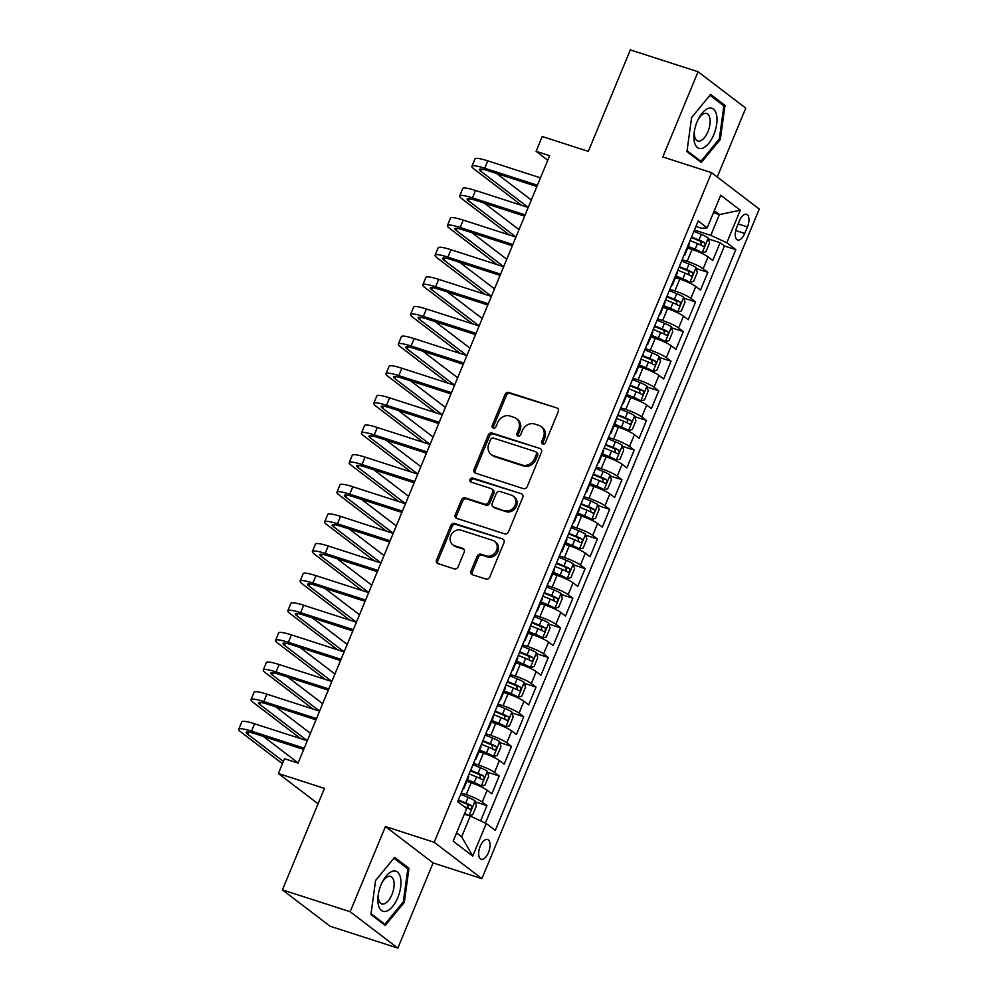 <?xml version="1.0" encoding="UTF-8"?>
<svg xmlns="http://www.w3.org/2000/svg" width="998" height="998" viewBox="0 0 998 998"><rect width="100%" height="100%" fill="white"/><g stroke="black" fill="none" stroke-linecap="round" stroke-linejoin="round"><path stroke-width="1.5" d="M542.75 444.023A2.233 1.934 -52.7 0 0 545.444 442.588L558.244 411.687A3.181 2.757 -52.7 0 0 556.797 407.92L508.918 392.464A3.181 2.757 -52.7 0 0 505.05 394.522L492.251 425.41A2.233 1.934 -52.7 0 0 495.981 426.62L497.64 422.616A10.18 8.82 -52.7 0 1 510.003 416.054L513.995 417.351A10.18 8.82 -52.7 0 1 516.315 418.561A10.18 8.82 -52.7 0 1 518.648 429.402L516.989 433.394A2.233 1.934 -52.7 0 0 520.719 434.604L522.366 430.6A10.18 8.82 -52.7 0 1 534.741 424.038L538.72 425.323A10.18 8.82 -52.7 0 1 541.041 426.533A10.18 8.82 -52.7 0 1 543.386 437.386L541.727 441.378A2.233 1.934 -52.7 0 0 542.75 444.023M488.496 852.492A10.379 4.965 107.9 0 0 487.548 839.48A10.379 4.965 107.9 0 0 480.238 846.204A10.379 4.965 107.9 0 0 481.186 859.228A10.379 4.965 107.9 0 0 488.496 852.492M471.019 570.968A3.181 2.757 -52.7 0 0 472.466 574.736L485.901 579.065A3.181 2.757 -52.7 0 0 489.769 577.019L503.978 542.7A3.181 2.757 -52.7 0 0 502.53 538.932L454.651 523.488A3.181 2.757 -52.7 0 0 450.784 525.534L436.575 559.853A3.181 2.757 -52.7 0 0 438.022 563.62L454.252 568.848A3.181 2.757 -52.7 0 0 458.119 566.802L464.195 552.119A3.181 2.757 -52.7 0 0 462.748 548.351L454.701 545.756A8.508 7.373 -52.7 0 1 452.755 544.746A8.508 7.373 -52.7 0 1 451.358 534.554A8.508 7.373 -52.7 0 1 461.138 530.188L492.663 540.367A8.508 7.373 -52.7 0 1 494.596 541.378A8.508 7.373 -52.7 0 1 495.994 551.57A8.508 7.373 -52.7 0 1 486.213 555.923L480.961 554.227A3.181 2.757 -52.7 0 0 477.094 556.273L471.019 570.968L472.304 571.954A3.181 2.757 -52.7 0 0 472.478 574.736M717.238 177.008L745.768 108.133L698.076 71.756L630.337 49.9L588.309 151.384L542.238 136.514L536.101 151.322L549.649 155.7L298.065 763.083L284.517 758.717L278.38 773.525L318.063 803.789M350.148 911.735L397.84 948.1L433.12 862.921L385.44 826.544L350.148 911.735L282.409 889.867L324.45 788.395L278.38 773.525M385.44 826.544L434.205 842.287L711.574 172.679L759.253 209.056L481.897 878.652L434.205 842.287M698.076 71.756L662.797 156.948L711.574 172.679M523.364 488.621A3.181 2.757 -52.7 0 0 527.231 486.575L541.44 452.256A3.181 2.757 -52.7 0 0 539.993 448.489L492.114 433.032A3.181 2.757 -52.7 0 0 488.247 435.091L474.038 469.409A3.181 2.757 -52.7 0 0 475.485 473.164L523.364 488.621M522.715 497.478L508.493 531.797A3.181 2.757 -52.7 0 1 504.639 533.843L456.76 518.399A3.181 2.757 -52.7 0 1 455.3 514.631L461.388 499.936A3.181 2.757 -52.7 0 1 465.255 497.89L484.666 504.152A3.181 2.757 -52.7 0 0 488.533 502.106L492.563 492.363A3.181 2.757 -52.7 0 0 491.116 488.596L470.894 482.071A2.233 1.934 -52.7 0 1 472.59 478.005L521.255 493.711A3.181 2.757 -52.7 0 1 522.715 497.478M397.84 948.1L330.101 926.244L282.409 889.867M480.624 820.88L486.949 805.635L475.322 801.881M461.238 793.011L466.241 794.62A12.962 1.896 22.5 0 1 482.234 802.055L487.149 790.204L491.852 793.784L499.212 776.007L487.585 772.252M473.514 763.37L478.516 764.992A12.962 1.896 22.5 0 1 494.509 772.427L499.424 760.576L504.127 764.156L511.487 746.379L499.861 742.624M485.776 733.742L490.791 735.364A12.962 1.896 22.5 0 1 506.784 742.799L511.7 730.948L516.403 734.528L523.763 716.751L512.136 712.996M498.052 704.114L503.067 705.736A12.962 1.896 22.5 0 1 519.06 713.171L523.962 701.32L528.666 704.9L536.038 687.123L524.412 683.368M510.327 674.486L515.33 676.108A12.962 1.896 22.5 0 1 531.335 683.53L536.238 671.679L540.941 675.272L548.301 657.495L536.674 653.74M522.603 644.858L527.605 646.479A12.962 1.896 22.5 0 1 543.598 653.902L548.513 642.051L553.216 645.644L560.577 627.867L548.95 624.112M534.866 615.23L539.881 616.851A12.962 1.896 22.5 0 1 555.874 624.274L560.789 612.423L565.492 616.016L572.852 598.239L561.225 594.484M547.141 585.601L552.156 587.223A12.962 1.896 22.5 0 1 568.149 594.646L573.052 582.795L577.755 586.387L585.127 568.611L573.501 564.856M559.416 555.973L564.431 557.595A12.962 1.896 22.5 0 1 580.424 565.018L585.327 553.166L590.03 556.759L597.403 538.982L585.776 535.227M571.692 526.345L576.694 527.967A12.962 1.896 22.5 0 1 592.687 535.39L597.602 523.538L602.305 527.131L609.666 509.354L598.039 505.599M583.967 496.717L588.97 498.339A12.962 1.896 22.5 0 1 604.963 505.761L609.878 493.91L614.581 497.503L621.941 479.726L610.314 475.971M596.23 467.089L601.245 468.711A12.962 1.896 22.5 0 1 617.238 476.133L622.141 464.282L626.856 467.875L634.217 450.098L622.59 446.343M608.506 437.461L613.521 439.083A12.962 1.896 22.5 0 1 629.513 446.505L634.416 434.654L639.119 438.247L646.492 420.47L634.865 416.715M620.781 407.833L625.783 409.454A12.962 1.896 22.5 0 1 641.789 416.877L646.692 405.026L651.395 408.619L658.755 390.842L647.128 387.087M633.056 378.205L638.059 379.826A12.962 1.896 22.5 0 1 654.052 387.249L658.967 375.398L663.67 378.991L671.03 361.214L659.404 357.459M645.319 348.576L650.334 350.198A12.962 1.896 22.5 0 1 666.327 357.621L671.242 345.77L675.945 349.362L683.306 331.586L671.679 327.831M657.595 318.948L662.61 320.558A12.962 1.896 22.5 0 1 678.603 327.993L683.505 316.141L688.208 319.734L695.581 301.957L683.954 298.202M669.87 289.32L674.885 290.929A12.962 1.896 22.5 0 1 690.878 298.365L695.781 286.513L700.484 290.106L707.844 272.329L703.141 268.736A12.962 1.896 -157.5 0 0 687.148 261.301L682.145 259.692M696.217 268.574L707.844 272.329M487.149 790.204A12.962 1.896 -157.5 0 0 471.156 782.769L466.777 781.359M499.424 760.576A12.962 1.896 -157.5 0 0 483.431 753.141L479.052 751.731M511.7 730.948A12.962 1.896 -157.5 0 0 495.694 723.513L491.328 722.103M523.962 701.32A12.962 1.896 -157.5 0 0 507.97 693.884L503.603 692.475M536.238 671.679A12.962 1.896 -157.5 0 0 520.245 664.256L515.866 662.847M548.513 642.051A12.962 1.896 -157.5 0 0 532.52 634.628L528.142 633.219M560.789 612.423A12.962 1.896 -157.5 0 0 544.796 605L540.417 603.59M573.052 582.795A12.962 1.896 -157.5 0 0 557.059 575.372L552.692 573.962M585.327 553.166A12.962 1.896 -157.5 0 0 569.334 545.744L564.955 544.334M597.602 523.538A12.962 1.896 -157.5 0 0 581.609 516.116L577.231 514.706M609.878 493.91A12.962 1.896 -157.5 0 0 593.885 486.488L589.506 485.078M622.141 464.282A12.962 1.896 -157.5 0 0 606.148 456.859L601.782 455.437M634.416 434.654A12.962 1.896 -157.5 0 0 618.423 427.231L614.044 425.809M646.692 405.026A12.962 1.896 -157.5 0 0 630.699 397.603L626.32 396.181M658.967 375.398A12.962 1.896 -157.5 0 0 642.974 367.975L638.595 366.553M671.242 345.77A12.962 1.896 -157.5 0 0 655.237 338.334L650.871 336.925M683.505 316.141A12.962 1.896 -157.5 0 0 667.512 308.706L663.146 307.297M695.781 286.513A12.962 1.896 -157.5 0 0 679.788 279.078L675.409 277.669M739.443 220.845L736.749 227.357A10.055 4.803 107.9 0 0 737.659 239.969A10.055 4.803 107.9 0 0 744.733 233.457L747.44 226.933A10.055 4.803 107.9 0 0 746.529 214.333A10.055 4.803 107.9 0 0 739.443 220.845M456.573 832.918L461.675 836.811L470.258 816.077L486.251 823.5L495.282 830.386L735.825 249.662L726.794 242.776L710.801 235.353L694.421 230.064M486.251 823.5L472.753 856.097L453.167 841.152L466.665 808.555L457.645 801.681L698.188 220.957L707.208 227.843L720.706 195.246L740.304 210.191L726.794 242.776M485.39 823.101L724.436 245.982L720.119 242.689L712.759 260.478L708.056 256.885A12.962 1.896 -157.5 0 0 692.063 249.45L687.684 248.04M683.855 255.563A12.962 1.896 -157.5 0 0 684.69 255.263A12.962 1.896 -157.5 0 0 684.316 254.453M684.69 255.263L689.606 243.412A12.962 1.896 -157.5 0 0 689.219 242.601M690.878 298.365L695.581 301.957M678.603 327.993L683.306 331.586M666.327 357.621L671.03 361.214M654.052 387.249L658.755 390.842M641.789 416.877L646.492 420.47M629.513 446.505L634.217 450.098M617.238 476.133L621.941 479.726M604.963 505.761L609.666 509.354M592.687 535.39L597.403 538.982M580.424 565.018L585.127 568.611M568.149 594.646L572.852 598.239M555.874 624.274L560.577 627.867M543.598 653.902L548.301 657.495M531.335 683.53L536.038 687.123M519.06 713.171L523.763 716.751M506.784 742.799L511.487 746.379M494.509 772.427L499.212 776.007M482.234 802.055L486.949 805.635M470.258 816.077L464.344 814.156M710.801 235.353L719.396 214.607L714.294 210.728M713.483 212.699L719.396 214.607L740.304 210.191M695.905 226.459L701.519 228.268L707.208 227.843M433.12 862.921L481.897 878.652M536.101 151.322L547.777 160.229M708.493 238.946L720.119 242.689M724.436 245.982L735.825 249.662M672.041 284.081A12.962 1.896 22.5 0 1 672.427 284.892L677.33 273.04A12.962 1.896 -157.5 0 0 676.943 272.229M659.765 313.709A12.962 1.896 22.5 0 1 660.152 314.52L665.055 302.668A12.962 1.896 -157.5 0 0 664.68 301.858M672.427 284.892A12.962 1.896 22.5 0 1 671.579 285.191M647.49 343.337A12.962 1.896 22.5 0 1 647.877 344.148L652.792 332.297A12.962 1.896 -157.5 0 0 652.405 331.486M660.152 314.52A12.962 1.896 22.5 0 1 659.304 314.819M635.227 372.965A12.962 1.896 22.5 0 1 635.601 373.776L640.516 361.925A12.962 1.896 -157.5 0 0 640.13 361.114M647.877 344.148A12.962 1.896 22.5 0 1 647.041 344.447M622.952 402.593A12.962 1.896 22.5 0 1 623.338 403.404L628.241 391.553A12.962 1.896 -157.5 0 0 627.854 390.742M635.601 373.776A12.962 1.896 22.5 0 1 634.765 374.075M610.676 432.221A12.962 1.896 22.5 0 1 611.063 433.032L615.966 421.181A12.962 1.896 -157.5 0 0 615.591 420.37M623.338 403.404A12.962 1.896 22.5 0 1 622.49 403.703M598.401 461.849A12.962 1.896 22.5 0 1 598.788 462.66L603.703 450.809A12.962 1.896 -157.5 0 0 603.316 449.998M611.063 433.032A12.962 1.896 22.5 0 1 610.215 433.332M586.125 491.478A12.962 1.896 22.5 0 1 586.512 492.288L591.427 480.437A12.962 1.896 -157.5 0 0 591.041 479.626M598.788 462.66A12.962 1.896 22.5 0 1 597.952 462.96M573.862 521.106A12.962 1.896 22.5 0 1 574.249 521.917L579.152 510.065A12.962 1.896 -157.5 0 0 578.765 509.254M586.512 492.288A12.962 1.896 22.5 0 1 585.676 492.588M561.587 550.734A12.962 1.896 22.5 0 1 561.974 551.545L566.876 539.693A12.962 1.896 -157.5 0 0 566.49 538.883M574.249 521.917A12.962 1.896 22.5 0 1 573.401 522.216M549.312 580.362A12.962 1.896 22.5 0 1 549.698 581.173L554.601 569.322A12.962 1.896 -157.5 0 0 554.227 568.511M561.974 551.545A12.962 1.896 22.5 0 1 561.125 551.844M537.036 609.99A12.962 1.896 22.5 0 1 537.423 610.801L542.338 598.95A12.962 1.896 -157.5 0 0 541.951 598.139M549.698 581.173A12.962 1.896 22.5 0 1 548.85 581.472M524.773 639.618A12.962 1.896 22.5 0 1 525.148 640.429L530.063 628.578A12.962 1.896 -157.5 0 0 529.676 627.767M537.423 610.801A12.962 1.896 22.5 0 1 536.587 611.1M512.498 669.259A12.962 1.896 22.5 0 1 512.885 670.057L517.787 658.206A12.962 1.896 -157.5 0 0 517.401 657.408M525.148 640.429A12.962 1.896 22.5 0 1 524.312 640.728M500.223 698.887A12.962 1.896 22.5 0 1 500.609 699.685L505.512 687.834A12.962 1.896 -157.5 0 0 505.138 687.036M512.885 670.057A12.962 1.896 22.5 0 1 512.036 670.357M487.947 728.515A12.962 1.896 22.5 0 1 488.334 729.313L493.249 717.462A12.962 1.896 -157.5 0 0 492.862 716.664M500.609 699.685A12.962 1.896 22.5 0 1 499.761 699.985M475.684 758.143A12.962 1.896 22.5 0 1 476.058 758.942L480.974 747.09A12.962 1.896 -157.5 0 0 480.587 746.292M488.334 729.313A12.962 1.896 22.5 0 1 487.498 729.613M463.409 787.771A12.962 1.896 22.5 0 1 463.796 788.57L468.698 776.718A12.962 1.896 -157.5 0 0 468.311 775.92M476.058 758.942A12.962 1.896 22.5 0 1 475.223 759.241M463.796 788.57A12.962 1.896 22.5 0 1 462.947 788.869M472.753 856.097L461.675 836.811M691.602 117.515L686.948 151.571L701.307 162.524L720.331 139.408L724.997 105.351L710.626 94.398L691.602 117.515M385.29 925.47L404.315 902.354L408.968 868.285L394.609 857.332L375.585 880.448L370.932 914.517L385.29 925.47M721.791 104.316L724.997 105.351M719.209 139.059L720.331 139.408M405.774 867.25L408.968 868.285M403.192 901.992L404.315 902.354M543.012 444.085A2.233 1.934 -52.7 0 1 543.012 442.364L544.671 438.359A10.18 8.82 -52.7 0 0 542.338 427.518L541.041 426.533M516.315 418.561L517.6 419.534A10.18 8.82 -52.7 0 1 519.933 430.388L518.274 434.38A2.233 1.934 -52.7 0 0 518.274 436.101M556.797 407.92L510.203 393.449A3.181 2.757 -52.7 0 0 506.348 395.495L493.548 426.396A2.233 1.934 -52.7 0 0 493.536 428.117M539.993 448.489L493.399 434.018A3.181 2.757 -52.7 0 0 489.544 436.064L475.322 470.382A3.181 2.757 -52.7 0 0 475.497 473.177M536.4 454.252A2.233 1.934 -52.7 0 0 535.377 451.607L493.349 438.047A2.233 1.934 -52.7 0 0 490.654 439.482L488.908 443.698A10.18 8.82 -52.7 0 0 491.241 454.552A10.18 8.82 -52.7 0 0 493.561 455.762L522.278 465.031A10.18 8.82 -52.7 0 0 534.654 458.469L536.4 454.252L537.685 455.238A2.233 1.934 -52.7 0 0 537.174 452.855L535.889 451.882M491.241 454.552L492.525 455.525A10.18 8.82 -52.7 0 0 494.846 456.735L493.561 455.762M537.685 455.238L535.938 459.454A10.18 8.82 -52.7 0 1 523.576 466.004L494.846 456.735M491.839 488.97L493.124 489.956A3.181 2.757 -52.7 0 1 493.86 493.349L489.818 503.092A3.181 2.757 -52.7 0 1 485.951 505.138L466.54 498.875A3.181 2.757 -52.7 0 0 462.673 500.921L456.597 515.604A3.181 2.757 -52.7 0 0 456.76 518.399M521.255 493.711L473.875 478.99A2.233 1.934 -52.7 0 0 471.168 482.159M504.813 510.652A8.508 7.373 -52.7 0 0 514.594 506.298A8.508 7.373 -52.7 0 0 513.197 496.106A8.508 7.373 -52.7 0 0 511.263 495.095L500.16 491.515A3.181 2.757 -52.7 0 0 496.293 493.561L492.251 503.304A3.181 2.757 -52.7 0 0 493.711 507.071L506.098 511.637A8.508 7.373 -52.7 0 0 515.891 507.283A8.508 7.373 -52.7 0 0 514.481 497.091L513.197 496.106M492.987 506.697L494.272 507.683A3.181 2.757 -52.7 0 0 494.996 508.057L493.711 507.071M506.098 511.637L494.996 508.057M494.596 541.378L495.894 542.363A8.508 7.373 -52.7 0 1 497.291 552.543A8.508 7.373 -52.7 0 1 487.498 556.909L482.246 555.212A3.181 2.757 -52.7 0 0 478.391 557.258L472.304 571.954M452.755 544.746L454.053 545.719A8.508 7.373 -52.7 0 0 455.986 546.729L454.701 545.756M462.748 548.351L464.02 549.324L455.986 546.729M502.53 538.932L455.936 524.461A3.181 2.757 -52.7 0 0 452.069 526.52L437.86 560.839A3.181 2.757 -52.7 0 0 438.035 563.62M688.109 247.017L695.057 249.849A4.379 0.636 -157.5 0 1 698.563 251.633L702.093 252.768L705.898 251.77L709.578 242.888L708.218 237.961A8.595 1.26 -157.5 0 0 701.282 234.405L693.872 231.374M702.093 252.768A8.595 1.26 -157.5 0 0 695.144 249.213L688.346 246.444M690.067 240.568L697.477 243.587A8.595 1.26 22.5 0 1 703.116 246.294C705.05 246.007 705.536 244.822 704.588 242.739A8.595 1.26 -157.5 0 0 698.949 240.031L691.539 237.013M691.302 237.574L698.862 240.655A4.379 0.636 22.5 0 1 700.696 241.479L701.27 244.335M521.667 205.363L474.062 169.061A24.314 3.555 22.5 0 1 471.917 166.317L474.986 158.907A24.314 3.555 22.5 0 1 487.785 160.84L540.479 177.844M471.917 166.317A24.314 3.555 22.5 0 1 484.716 168.25L537.411 185.254M536.899 186.501L487.947 170.708A16.205 2.37 -157.5 0 0 479.414 169.411A16.205 2.37 -157.5 0 0 480.836 171.244L528.241 207.397M496.555 173.477L531.31 199.987M713.807 134.68A21.07 10.08 107.9 0 0 714.094 109.643A21.07 10.08 107.9 0 0 698.538 118.7A21.07 10.08 107.9 0 0 697.053 121.893A21.07 10.08 107.9 0 0 694.234 132.048A21.07 10.08 107.9 0 0 699.798 148.527A21.07 10.08 107.9 0 0 713.807 134.68M694.433 130.825A14.421 6.899 107.9 0 0 697.789 140.98A14.421 6.899 107.9 0 0 707.956 131.624A14.421 6.899 107.9 0 0 706.646 113.523A14.421 6.899 107.9 0 0 697.989 119.797M691.602 117.564L709.94 95.284L723.862 105.888L719.346 138.897L700.908 161.302L687.061 150.735M698.787 160.616L700.908 161.302M400.51 877.741A21.07 10.08 107.9 0 0 382.521 881.633A21.07 10.08 107.9 0 0 378.217 894.981A21.07 10.08 107.9 0 0 378.304 904.712A21.07 10.08 107.9 0 0 392.676 906.384A21.07 10.08 107.9 0 0 400.51 877.741M378.404 893.759A14.421 6.899 107.9 0 0 378.604 899.423A14.421 6.899 107.9 0 0 381.772 903.914A14.421 6.899 107.9 0 0 390.879 896.828A14.421 6.899 107.9 0 0 393.798 880.96A14.421 6.899 107.9 0 0 390.63 876.456A14.421 6.899 107.9 0 0 381.972 882.743M382.77 923.549L384.891 924.235L371.044 913.669M375.585 880.51L393.923 858.218L407.845 868.821L403.317 901.83L384.891 924.235M675.846 276.646L682.794 279.477A4.379 0.636 -157.5 0 1 686.287 281.261L689.818 282.397L693.622 281.399L697.303 272.516L695.955 267.589A8.595 1.26 -157.5 0 0 689.007 264.033L681.597 261.002M689.818 282.397A8.595 1.26 -157.5 0 0 682.869 278.841L676.07 276.072M677.792 270.196L685.202 273.215A8.595 1.26 22.5 0 1 690.841 275.922C692.774 275.635 693.261 274.45 692.325 272.367A8.595 1.26 -157.5 0 0 686.674 269.66L679.264 266.641M679.027 267.202L686.599 270.283A4.379 0.636 22.5 0 1 688.42 271.107L688.994 273.963M663.57 306.274L670.519 309.106A4.379 0.636 -157.5 0 1 674.024 310.889L677.542 312.025L681.347 311.027L685.027 302.144L683.68 297.217A8.595 1.26 -157.5 0 0 676.731 293.662L669.321 290.63M677.542 312.025A8.595 1.26 -157.5 0 0 670.606 308.469L663.807 305.7M665.516 299.824L672.939 302.843A8.595 1.26 22.5 0 1 678.578 305.55C680.499 305.263 680.998 304.078 680.05 301.995A8.595 1.26 -157.5 0 0 674.411 299.288L666.988 296.269M666.751 296.83L674.324 299.924A4.379 0.636 22.5 0 1 676.145 300.735L676.731 303.592M651.295 335.902L658.243 338.734A4.379 0.636 -157.5 0 1 661.749 340.518L665.267 341.653L669.072 340.655L672.764 331.773L671.405 326.845A8.595 1.26 -157.5 0 0 664.468 323.29L657.046 320.271M665.267 341.653A8.595 1.26 -157.5 0 0 658.331 338.097L651.532 335.328M653.253 329.452L660.664 332.471A8.595 1.26 22.5 0 1 666.302 335.178C668.223 334.891 668.722 333.706 667.774 331.623A8.595 1.26 -157.5 0 0 662.136 328.916L654.725 325.897M654.488 326.458L662.048 329.552A4.379 0.636 22.5 0 1 663.87 330.363L664.456 333.22M639.019 365.53L645.968 368.362A4.379 0.636 -157.5 0 1 649.473 370.146L652.991 371.281L656.809 370.283L660.489 361.401L659.129 356.473A8.595 1.26 -157.5 0 0 652.193 352.918L644.783 349.899M652.991 371.281A8.595 1.26 -157.5 0 0 646.055 367.726L639.256 364.956M640.978 359.08L648.388 362.099A8.595 1.26 22.5 0 1 654.027 364.806C655.96 364.532 656.447 363.347 655.499 361.251A8.595 1.26 -157.5 0 0 649.86 358.544L642.45 355.525M642.213 356.086L649.773 359.18A4.379 0.636 22.5 0 1 651.607 359.991L652.181 362.848M509.392 234.992L461.787 198.689A24.314 3.555 22.5 0 1 459.654 195.945L462.723 188.535A24.314 3.555 22.5 0 1 475.51 190.468L528.204 207.472M459.654 195.945A24.314 3.555 22.5 0 1 472.441 197.878L525.135 214.882M524.624 216.129L475.672 200.336A16.205 2.37 -157.5 0 0 467.139 199.039A16.205 2.37 -157.5 0 0 468.561 200.872L515.966 237.025M484.279 203.105L519.035 229.615M497.116 264.62L449.524 228.317A24.314 3.555 22.5 0 1 447.378 225.573L450.447 218.163A24.314 3.555 22.5 0 1 463.247 220.096L515.941 237.1M447.378 225.573A24.314 3.555 22.5 0 1 460.178 227.507L512.872 244.51M512.348 245.758L463.396 229.964A16.205 2.37 -157.5 0 0 454.863 228.667A16.205 2.37 -157.5 0 0 456.298 230.501L503.691 266.653M472.004 232.734L506.759 259.243M484.841 294.248L437.249 257.946A24.314 3.555 22.5 0 1 435.103 255.201L438.172 247.791A24.314 3.555 22.5 0 1 450.971 249.725L503.666 266.728M435.103 255.201A24.314 3.555 22.5 0 1 447.902 257.135L500.597 274.138M500.073 275.386L451.121 259.592A16.205 2.37 -157.5 0 0 442.588 258.295A16.205 2.37 -157.5 0 0 444.023 260.129L491.428 296.281M459.729 262.362L494.497 288.871M472.578 323.876L424.973 287.574A24.314 3.555 22.5 0 1 422.828 284.829L425.897 277.419A24.314 3.555 22.5 0 1 438.696 279.353L491.39 296.356M422.828 284.829A24.314 3.555 22.5 0 1 435.627 286.763L488.321 303.766M487.81 305.014L438.846 289.22A16.205 2.37 -157.5 0 0 430.325 287.923A16.205 2.37 -157.5 0 0 431.747 289.757L479.152 325.909M447.466 291.99L482.221 318.499M626.744 395.158L633.693 397.99A4.379 0.636 -157.5 0 1 637.198 399.774L640.728 400.909L644.533 399.911L648.213 391.029L646.866 386.101A8.595 1.26 -157.5 0 0 639.918 382.546L632.507 379.527M640.728 400.909A8.595 1.26 -157.5 0 0 633.78 397.354L626.981 394.584M628.703 388.709L636.113 391.727A8.595 1.26 22.5 0 1 641.751 394.435C643.685 394.16 644.172 392.975 643.223 390.879A8.595 1.26 -157.5 0 0 637.585 388.172L630.175 385.153M629.938 385.727L637.497 388.808A4.379 0.636 22.5 0 1 639.331 389.619L639.905 392.476M460.303 353.504L412.698 317.202A24.314 3.555 22.5 0 1 410.565 314.457L413.634 307.047A24.314 3.555 22.5 0 1 426.42 308.981L479.115 325.984M410.565 314.457A24.314 3.555 22.5 0 1 423.352 316.391L476.046 333.394M475.535 334.642L426.583 318.849A16.205 2.37 -157.5 0 0 418.05 317.564A16.205 2.37 -157.5 0 0 419.472 319.385L466.877 355.538M435.19 321.618L469.946 348.127M614.481 424.786L621.43 427.618A4.379 0.636 -157.5 0 1 624.923 429.402L628.453 430.537L632.258 429.539L635.938 420.657L634.591 415.729A8.595 1.26 -157.5 0 0 627.642 412.174L620.232 409.155M628.453 430.537A8.595 1.26 -157.5 0 0 621.517 426.982L614.718 424.212M616.427 418.337L623.837 421.356A8.595 1.26 22.5 0 1 629.489 424.063C631.41 423.788 631.896 422.603 630.961 420.507A8.595 1.26 -157.5 0 0 625.309 417.8L617.899 414.781M617.662 415.355L625.235 418.436A4.379 0.636 22.5 0 1 627.056 419.247L627.63 422.117M448.027 383.132L400.423 346.83A24.314 3.555 22.5 0 1 398.289 344.085L401.358 336.675A24.314 3.555 22.5 0 1 414.158 338.609L466.852 355.612M398.289 344.085A24.314 3.555 22.5 0 1 411.089 346.019L463.783 363.023M463.259 364.27L414.307 348.477A16.205 2.37 -157.5 0 0 405.774 347.192A16.205 2.37 -157.5 0 0 407.196 349.013L454.601 385.166M422.915 351.259L457.67 377.755M602.206 454.414L609.154 457.246A4.379 0.636 -157.5 0 1 612.66 459.03L616.178 460.165L619.983 459.167L623.663 450.285L622.315 445.358A8.595 1.26 -157.5 0 0 615.379 441.802L607.957 438.783M616.178 460.165A8.595 1.26 -157.5 0 0 609.242 456.61L602.443 453.841M604.152 447.965L611.574 450.984A8.595 1.26 22.5 0 1 617.213 453.691C619.134 453.416 619.633 452.231 618.685 450.135A8.595 1.26 -157.5 0 0 613.046 447.428L605.624 444.409M605.399 444.983L612.959 448.065A4.379 0.636 22.5 0 1 614.78 448.875L615.367 451.745M435.752 412.76L388.16 376.458A24.314 3.555 22.5 0 1 386.014 373.714L389.083 366.303A24.314 3.555 22.5 0 1 401.882 368.237L454.577 385.24M386.014 373.714A24.314 3.555 22.5 0 1 398.813 375.647L451.508 392.651M450.984 393.898L402.032 378.105A16.205 2.37 -157.5 0 0 393.499 376.82A16.205 2.37 -157.5 0 0 394.934 378.641L442.326 414.794M410.64 380.887L445.395 407.384M589.93 484.042L596.879 486.874A4.379 0.636 -157.5 0 1 600.384 488.658L603.902 489.793L607.72 488.795L611.4 479.913L610.04 474.986A8.595 1.26 -157.5 0 0 603.104 471.43L595.694 468.411M603.902 489.793A8.595 1.26 -157.5 0 0 596.966 486.238L590.167 483.469M591.889 477.593L599.299 480.612A8.595 1.26 22.5 0 1 604.938 483.319C606.871 483.044 607.358 481.859 606.41 479.764A8.595 1.26 -157.5 0 0 600.771 477.056L593.361 474.038M593.124 474.611L600.684 477.693A4.379 0.636 22.5 0 1 602.518 478.516L603.091 481.373M423.476 442.388L375.884 406.086A24.314 3.555 22.5 0 1 373.739 403.342L376.807 395.932A24.314 3.555 22.5 0 1 389.607 397.865L442.301 414.869M373.739 403.342A24.314 3.555 22.5 0 1 386.538 405.275L439.232 422.279M438.708 423.526L389.756 407.733A16.205 2.37 -157.5 0 0 381.236 406.448A16.205 2.37 -157.5 0 0 382.658 408.269L430.063 444.422M398.364 410.515L433.132 437.012M577.655 513.671L584.603 516.502A4.379 0.636 -157.5 0 1 588.109 518.286L591.639 519.422L595.444 518.436L599.124 509.541L597.777 504.614A8.595 1.26 -157.5 0 0 590.828 501.058L583.418 498.039M591.639 519.422A8.595 1.26 -157.5 0 0 584.691 515.866L577.892 513.097M579.613 507.221L587.024 510.24A8.595 1.26 22.5 0 1 592.662 512.947C594.596 512.673 595.082 511.487 594.134 509.392A8.595 1.26 -157.5 0 0 588.496 506.685L581.086 503.666M580.848 504.24L588.408 507.321A4.379 0.636 22.5 0 1 590.242 508.144L590.816 511.001M565.392 543.299L572.341 546.131A4.379 0.636 -157.5 0 1 575.834 547.914L579.364 549.05L583.169 548.064L586.849 539.169L585.502 534.242A8.595 1.26 -157.5 0 0 578.553 530.687L571.143 527.668M579.364 549.05A8.595 1.26 -157.5 0 0 572.415 545.507L565.616 542.725M567.338 536.849L574.748 539.868A8.595 1.26 22.5 0 1 580.399 542.575C582.321 542.301 582.807 541.116 581.871 539.02A8.595 1.26 -157.5 0 0 576.22 536.313L568.81 533.294M568.573 533.868L576.145 536.949A4.379 0.636 22.5 0 1 577.967 537.772L578.541 540.629M553.117 572.927L560.065 575.759A4.379 0.636 -157.5 0 1 563.571 577.543L567.089 578.678L570.893 577.692L574.574 568.798L573.226 563.87A8.595 1.26 -157.5 0 0 566.29 560.315L558.868 557.296M567.089 578.678A8.595 1.26 -157.5 0 0 560.152 575.135L553.354 572.353M555.063 566.477L562.485 569.496A8.595 1.26 22.5 0 1 568.124 572.203C570.045 571.929 570.544 570.744 569.596 568.648A8.595 1.26 -157.5 0 0 563.957 565.941L556.535 562.922M556.298 563.496L563.87 566.577A4.379 0.636 22.5 0 1 565.691 567.4L566.278 570.257M540.841 602.555L547.79 605.387A4.379 0.636 -157.5 0 1 551.295 607.171L554.813 608.318L558.618 607.32L562.311 598.426L560.951 593.498A8.595 1.26 -157.5 0 0 554.015 589.943L546.605 586.924M554.813 608.318A8.595 1.26 -157.5 0 0 547.877 604.763L541.078 601.981M542.8 596.105L550.21 599.124A8.595 1.26 22.5 0 1 555.849 601.844C557.77 601.557 558.269 600.372 557.321 598.289A8.595 1.26 -157.5 0 0 551.682 595.569L544.272 592.55M544.035 593.124L551.595 596.205A4.379 0.636 22.5 0 1 553.416 597.029L554.002 599.885M528.566 632.183L535.514 635.015A4.379 0.636 -157.5 0 1 539.02 636.799L542.55 637.947L546.355 636.949L550.035 628.054L548.675 623.126A8.595 1.26 -157.5 0 0 541.739 619.571L534.329 616.552M542.55 637.947A8.595 1.26 -157.5 0 0 535.602 634.391L528.803 631.622M530.524 625.734L537.934 628.752A8.595 1.26 22.5 0 1 543.573 631.472C545.507 631.185 545.993 630 545.045 627.917A8.595 1.26 -157.5 0 0 539.407 625.197L531.996 622.178M531.759 622.752L539.319 625.833A4.379 0.636 22.5 0 1 541.153 626.657L541.727 629.513M516.29 661.811L523.251 664.643A4.379 0.636 -157.5 0 1 526.744 666.427L530.275 667.575L534.08 666.577L537.76 657.682L536.413 652.754A8.595 1.26 -157.5 0 0 529.464 649.199L522.054 646.18M530.275 667.575A8.595 1.26 -157.5 0 0 523.326 664.019L516.527 661.25M518.249 655.362L525.659 658.381A8.595 1.26 22.5 0 1 531.298 661.1C533.231 660.813 533.718 659.628 532.77 657.545A8.595 1.26 -157.5 0 0 527.131 654.825L519.721 651.806M519.484 652.38L527.044 655.461A4.379 0.636 22.5 0 1 528.878 656.285L529.451 659.142M504.027 691.439L510.976 694.271A4.379 0.636 -157.5 0 1 514.481 696.055L517.999 697.203L521.804 696.205L525.484 687.31L524.137 682.383A8.595 1.26 -157.5 0 0 517.189 678.827L509.778 675.808M517.999 697.203A8.595 1.26 -157.5 0 0 511.063 693.647L504.264 690.878M505.974 684.99L513.384 688.009A8.595 1.26 22.5 0 1 519.035 690.728C520.956 690.441 521.443 689.256 520.507 687.173A8.595 1.26 -157.5 0 0 514.868 684.453L507.446 681.434M507.209 682.008L514.781 685.09A4.379 0.636 22.5 0 1 516.602 685.913L517.176 688.77M491.752 721.067L498.701 723.899A4.379 0.636 -157.5 0 1 502.206 725.696L505.724 726.831L509.529 725.833L513.209 716.938L511.862 712.011A8.595 1.26 -157.5 0 0 504.926 708.455L497.503 705.436M505.724 726.831A8.595 1.26 -157.5 0 0 498.788 723.276L491.989 720.506M493.698 714.618L501.121 717.649A8.595 1.26 22.5 0 1 506.759 720.356C508.681 720.069 509.18 718.884 508.231 716.801A8.595 1.26 -157.5 0 0 502.593 714.094L495.183 711.063M494.946 711.636L502.505 714.718A4.379 0.636 22.5 0 1 504.327 715.541L504.913 718.398M479.477 750.696L486.425 753.527A4.379 0.636 -157.5 0 1 489.931 755.324L493.449 756.459L497.266 755.461L500.946 746.566L499.586 741.639A8.595 1.26 -157.5 0 0 492.65 738.083L485.24 735.064M493.449 756.459A8.595 1.26 -157.5 0 0 486.513 752.904L479.714 750.134M481.435 744.246L488.845 747.277A8.595 1.26 22.5 0 1 494.484 749.985C496.418 749.698 496.904 748.512 495.956 746.429A8.595 1.26 -157.5 0 0 490.317 743.722L482.907 740.691M482.67 741.265L490.23 744.346A4.379 0.636 22.5 0 1 492.064 745.169L492.638 748.026M467.201 780.324L474.15 783.156A4.379 0.636 -157.5 0 1 477.655 784.952L481.186 786.087L484.991 785.089L488.671 776.195L487.323 771.267A8.595 1.26 -157.5 0 0 480.375 767.712L472.965 764.693M481.186 786.087A8.595 1.26 -157.5 0 0 474.237 782.532L467.438 779.762M469.16 773.874L476.57 776.906A8.595 1.26 22.5 0 1 482.209 779.613C484.142 779.326 484.629 778.141 483.681 776.057A8.595 1.26 -157.5 0 0 478.042 773.35L470.632 770.319M470.395 770.893L477.955 773.974A4.379 0.636 22.5 0 1 479.789 774.797L480.362 777.654M469.048 815.678L472.715 814.717L476.395 805.823L475.048 800.895A8.595 1.26 -157.5 0 0 468.099 797.34L460.689 794.321M465.18 814.43A4.379 0.636 -157.5 0 0 464.419 813.981M468.711 815.566A8.595 1.26 -157.5 0 0 464.681 813.345M463.658 806.272L464.295 806.534A8.595 1.26 22.5 0 1 469.946 809.241C471.867 808.954 472.353 807.769 471.418 805.685A8.595 1.26 -157.5 0 0 465.767 802.978L458.356 799.947M458.119 800.521L465.692 803.602A4.379 0.636 22.5 0 1 467.513 804.425L468.087 807.282M411.213 472.017L363.609 435.714A24.314 3.555 22.5 0 1 361.476 432.97L364.532 425.56A24.314 3.555 22.5 0 1 377.331 427.493L430.026 444.497M361.476 432.97A24.314 3.555 22.5 0 1 374.262 434.903L426.957 451.907M426.445 453.154L377.494 437.361A16.205 2.37 -157.5 0 0 368.961 436.076A16.205 2.37 -157.5 0 0 370.383 437.897L417.788 474.05M386.101 440.143L420.857 466.64M398.938 501.645L351.333 465.342A24.314 3.555 22.5 0 1 349.2 462.598L352.269 455.188A24.314 3.555 22.5 0 1 365.056 457.121L417.75 474.125M349.2 462.598A24.314 3.555 22.5 0 1 362 464.532L414.681 481.535M414.17 482.783L365.218 466.989A16.205 2.37 -157.5 0 0 356.685 465.704A16.205 2.37 -157.5 0 0 358.107 467.526L405.512 503.678M373.826 469.771L408.581 496.28M386.663 531.273L339.071 494.971A24.314 3.555 22.5 0 1 336.925 492.226L339.994 484.816A24.314 3.555 22.5 0 1 352.793 486.75L405.487 503.753M336.925 492.226A24.314 3.555 22.5 0 1 349.724 494.16L402.419 511.163M401.895 512.411L352.943 496.617A16.205 2.37 -157.5 0 0 344.41 495.332A16.205 2.37 -157.5 0 0 345.844 497.154L393.237 533.306M361.55 499.399L396.306 525.909M374.387 560.901L326.795 524.599A24.314 3.555 22.5 0 1 324.649 521.854L327.718 514.444A24.314 3.555 22.5 0 1 340.518 516.378L393.212 533.381M324.649 521.854A24.314 3.555 22.5 0 1 337.449 523.788L390.143 540.791M389.619 542.039L340.667 526.245A16.205 2.37 -157.5 0 0 332.134 524.96A16.205 2.37 -157.5 0 0 333.569 526.794L380.974 562.934M349.275 529.027L384.043 555.537M362.124 590.529L314.52 554.227A24.314 3.555 22.5 0 1 312.374 551.482L315.443 544.072A24.314 3.555 22.5 0 1 328.242 546.006L380.937 563.009M312.374 551.482A24.314 3.555 22.5 0 1 325.173 553.416L377.868 570.419M377.356 571.667L328.392 555.874A16.205 2.37 -157.5 0 0 319.871 554.589A16.205 2.37 -157.5 0 0 321.294 556.422L368.699 592.562M337.012 558.655L371.767 585.165M349.849 620.157L302.244 583.855A24.314 3.555 22.5 0 1 300.111 581.11L303.18 573.7A24.314 3.555 22.5 0 1 315.967 575.634L368.661 592.65M300.111 581.11A24.314 3.555 22.5 0 1 312.898 583.044L365.592 600.048M365.081 601.307L316.129 585.502A16.205 2.37 -157.5 0 0 307.596 584.217A16.205 2.37 -157.5 0 0 309.018 586.051L356.423 622.191M324.737 588.284L359.492 614.793M337.574 649.785L289.969 613.483A24.314 3.555 22.5 0 1 287.836 610.739L290.905 603.341A24.314 3.555 22.5 0 1 303.704 605.262L356.398 622.278M287.836 610.739A24.314 3.555 22.5 0 1 300.635 612.672L353.329 629.676M352.805 630.936L303.854 615.13A16.205 2.37 -157.5 0 0 295.321 613.845A16.205 2.37 -157.5 0 0 296.743 615.679L344.148 651.819M312.461 617.912L347.217 644.421M325.298 679.413L277.706 643.111A24.314 3.555 22.5 0 1 275.56 640.367L278.629 632.969A24.314 3.555 22.5 0 1 291.428 634.89L344.123 651.906M275.56 640.367A24.314 3.555 22.5 0 1 288.36 642.3L341.054 659.304M340.53 660.564L291.578 644.758A16.205 2.37 -157.5 0 0 283.045 643.473A16.205 2.37 -157.5 0 0 284.48 645.307L331.885 681.459M300.186 647.54L334.941 674.049M313.035 709.042L265.431 672.752A24.314 3.555 22.5 0 1 263.285 669.995L266.354 662.597A24.314 3.555 22.5 0 1 279.153 664.531L331.847 681.534M263.285 669.995A24.314 3.555 22.5 0 1 276.084 671.928L328.779 688.932M328.267 690.192L279.303 674.386A16.205 2.37 -157.5 0 0 270.782 673.101A16.205 2.37 -157.5 0 0 272.204 674.935L319.61 711.087M287.911 677.168L322.678 703.677M300.76 738.67L253.155 702.38A24.314 3.555 22.5 0 1 251.022 699.623L254.091 692.225A24.314 3.555 22.5 0 1 266.878 694.159L319.572 711.162M251.022 699.623A24.314 3.555 22.5 0 1 263.809 701.557L316.503 718.56M315.992 719.82L267.04 704.014A16.205 2.37 -157.5 0 0 258.507 702.729A16.205 2.37 -157.5 0 0 259.929 704.563L307.334 740.716M275.648 706.796L310.403 733.305M282.446 763.707L240.88 732.008A24.314 3.555 22.5 0 1 238.747 729.251L241.815 721.853A24.314 3.555 22.5 0 1 254.602 723.787L307.297 740.79M238.747 729.251A24.314 3.555 22.5 0 1 251.546 731.185L304.24 748.188M303.716 749.448L254.764 733.642A16.205 2.37 -157.5 0 0 246.232 732.357A16.205 2.37 -157.5 0 0 247.654 734.191L283.395 761.437M263.372 736.424L298.128 762.934M466.241 794.62L471.156 782.769M478.516 764.992L483.431 753.141M490.791 735.364L495.694 723.513M503.067 705.736L507.97 693.884M515.33 676.108L520.245 664.256M527.605 646.479L532.52 634.628M539.881 616.851L544.796 605M552.156 587.223L557.059 575.372M564.431 557.595L569.334 545.744M576.694 527.967L581.609 516.116M588.97 498.339L593.885 486.488M601.245 468.711L606.148 456.859M613.521 439.083L618.423 427.231M625.783 409.454L630.699 397.603M638.059 379.826L642.974 367.975M650.334 350.198L655.237 338.334M662.61 320.558L667.512 308.706M674.885 290.929L679.788 279.078M687.148 261.301L692.063 249.45M703.141 268.736L708.056 256.885M738.158 223.951L747.44 226.933M735.713 230.55L744.733 233.457M544.671 438.359L543.386 437.386M518.274 434.38L516.989 433.394M519.933 430.388L518.648 429.402M493.548 426.396L492.251 425.41M506.348 395.495L505.05 394.522M510.203 393.449L508.918 392.464M543.012 442.364L541.727 441.378M475.322 470.382L474.038 469.409M489.544 436.064L488.247 435.091M493.399 434.018L492.114 433.032M523.576 466.004L522.278 465.031M535.938 459.454L534.654 458.469M456.597 515.604L455.3 514.631M462.673 500.921L461.388 499.936M466.54 498.875L465.255 497.89M485.951 505.138L484.666 504.152M489.818 503.092L488.533 502.106M493.86 493.349L492.563 492.363M473.875 478.99L472.59 478.005M478.391 557.258L477.094 556.273M482.246 555.212L480.961 554.227M487.498 556.909L486.213 555.923M437.86 560.839L436.575 559.853M452.069 526.52L450.784 525.534M455.936 524.461L454.651 523.488M702.18 252.744L708.256 238.073M698.949 240.031L701.282 234.405M695.144 249.213L697.477 243.587M700.696 241.479L704.588 242.739M487.785 160.84L484.716 168.25M481.71 169.124L480.836 171.244M689.917 282.372L695.993 267.701M686.674 269.66L689.007 264.033M682.869 278.841L685.202 273.215M688.42 271.107L692.325 272.367M677.642 312L683.717 297.342M674.411 299.288L676.731 293.662M670.606 308.469L672.939 302.843M676.145 300.735L680.05 301.995M665.367 341.628L671.442 326.97M662.136 328.916L664.468 323.29M658.331 338.097L660.664 332.471M663.87 330.363L667.774 331.623M653.091 371.256L659.167 356.598M649.86 358.544L652.193 352.918M646.055 367.726L648.388 362.099M651.607 359.991L655.499 361.251M475.51 190.468L472.441 197.878M469.447 198.752L468.561 200.872M463.247 220.096L460.178 227.507M457.171 228.392L456.298 230.501M450.971 249.725L447.902 257.135M444.896 258.02L444.023 260.129M438.696 279.353L435.627 286.763M432.621 287.649L431.747 289.757M640.816 400.884L646.891 386.226M637.585 388.172L639.918 382.546M633.78 397.354L636.113 391.727M639.331 389.619L643.223 390.879M426.42 308.981L423.352 316.391M420.345 317.277L419.472 319.385M628.553 430.512L634.628 415.854M625.309 417.8L627.642 412.174M621.517 426.982L623.837 421.356M627.056 419.247L630.961 420.507M414.158 338.609L411.089 346.019M408.082 346.905L407.196 349.013M616.277 460.14L622.353 445.482M613.046 447.428L615.379 441.802M609.242 456.61L611.574 450.984M614.78 448.875L618.685 450.135M401.882 368.237L398.813 375.647M395.807 376.533L394.934 378.641M604.002 489.769L610.077 475.11M600.771 477.056L603.104 471.43M596.966 486.238L599.299 480.612M602.518 478.516L606.41 479.764M389.607 397.865L386.538 405.275M383.531 406.161L382.658 408.269M591.727 519.397L597.802 504.739M588.496 506.685L590.828 501.058M584.691 515.866L587.024 510.24M590.242 508.144L594.134 509.392M579.464 549.025L585.539 534.367M576.22 536.313L578.553 530.687M572.415 545.507L574.748 539.868M577.967 537.772L581.871 539.02M567.188 578.665L573.264 563.995M563.957 565.941L566.29 560.315M560.152 575.135L562.485 569.496M565.691 567.4L569.596 568.648M554.913 608.293L560.988 593.623M551.682 595.569L554.015 589.943M547.877 604.763L550.21 599.124M553.416 597.029L557.321 598.289M542.638 637.922L548.713 623.251M539.407 625.197L541.739 619.571M535.602 634.391L537.934 628.752M541.153 626.657L545.045 627.917M530.362 667.55L536.437 652.879M527.131 654.825L529.464 649.199M523.326 664.019L525.659 658.381M528.878 656.285L532.77 657.545M518.099 697.178L524.175 682.507M514.868 684.453L517.189 678.827M511.063 693.647L513.384 688.009M516.602 685.913L520.507 687.173M505.824 726.806L511.899 712.135M502.593 714.094L504.926 708.455M498.788 723.276L501.121 717.649M504.327 715.541L508.231 716.801M493.548 756.434L499.624 741.764M490.317 743.722L492.65 738.083M486.513 752.904L488.845 747.277M492.064 745.169L495.956 746.429M481.273 786.062L487.348 771.392M478.042 773.35L480.375 767.712M474.237 782.532L476.57 776.906M479.789 774.797L483.681 776.057M469.01 815.665L475.085 801.02M465.767 802.978L468.099 797.34M467.513 804.425L471.418 805.685M377.331 427.493L374.262 434.903M371.256 435.789L370.383 437.897M365.056 457.121L362 464.532M358.993 465.417L358.107 467.526M352.793 486.75L349.724 494.16M346.718 495.045L345.844 497.154M340.518 516.378L337.449 523.788M334.442 524.674L333.569 526.794M328.242 546.006L325.173 553.416M322.167 554.302L321.294 556.422M315.967 575.634L312.898 583.044M309.904 583.93L309.018 586.051M303.704 605.262L300.635 612.672M297.629 613.558L296.743 615.679M291.428 634.89L288.36 642.3M285.353 643.186L284.48 645.307M279.153 664.531L276.084 671.928M273.078 672.814L272.204 674.935M266.878 694.159L263.809 701.557M260.802 702.442L259.929 704.563M254.602 723.787L251.546 731.185M248.539 732.07L247.654 734.191"/></g></svg>
